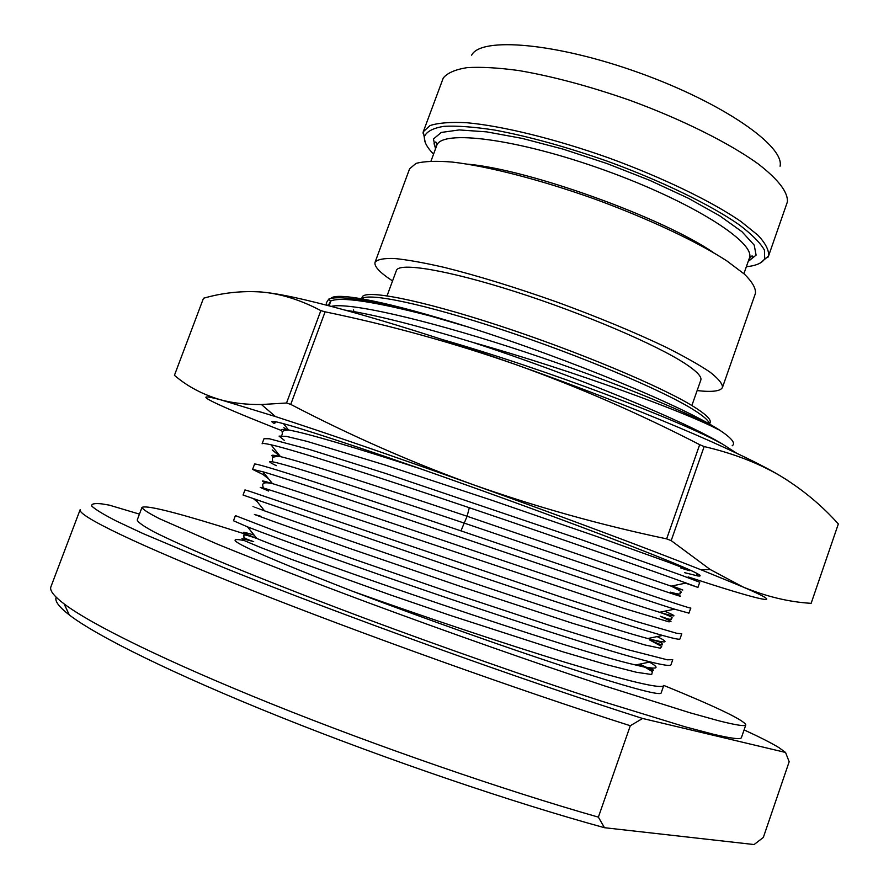 <?xml version="1.0" encoding="UTF-8"?>
<svg xmlns="http://www.w3.org/2000/svg" width="889" height="889" viewBox="0 0 889 889"><rect width="100%" height="100%" fill="white"/><g stroke="black" fill="none" stroke-linecap="round" stroke-linejoin="round"><path stroke-width="1.33" d="M471.648 55.174C480.838 36.593 556.292 42.861 639.469 72.909C722.713 102.768 784.843 146.04 780.075 166.221M768.529 256.065L787.387 201.892C788.11 192.268 778.442 179.656 758.395 164.054C729.369 143.073 681.919 119.359 629.634 100.224C589.429 86.2 552.491 76.31 518.832 70.553C498.251 67.742 480.971 66.775 467.003 67.653C455.224 69.542 447.3 72.998 443.267 78.01L423.275 131.761L429.976 125.582C438.266 122.86 450.523 121.904 466.736 122.726C502.152 125.905 554.88 138.806 608.854 157.953C662.638 177.6 711.489 201.27 740.793 221.394L758.073 235.329C765.729 243.619 769.207 250.531 768.529 256.065L760.384 262.944M425.164 142.262L423.275 131.761M746.349 266.733C756.206 265.711 762.306 263.033 764.673 258.721L764.418 250.053C760.328 242.864 751.95 234.463 739.281 224.839C710.578 204.837 661.672 181.034 607.643 161.298C566.071 146.763 528.333 136.339 494.451 130.027C473.97 126.894 457.168 125.66 444.067 126.316C433.365 128.027 426.853 131.35 424.542 136.273C423.62 141.095 426.631 147.052 433.565 154.13M375.069 262.244L409.596 168.81L416.008 163.409C424.12 161.22 436.21 160.765 452.29 162.065C487.439 166.143 540.067 179.622 594.13 198.836C648.037 218.494 697.187 241.652 726.869 260.922L744.426 274.145C752.283 281.935 755.961 288.336 755.461 293.326L722.501 387.326C722.524 383.681 718.356 378.614 710 372.102C699.21 364.834 684.508 356.533 665.917 347.188C634.724 332.286 598.408 317.24 556.97 302.06C515.364 287.336 477.793 275.779 444.256 267.389C423.975 262.733 407.351 259.766 394.405 258.488C383.826 258.177 377.369 259.421 375.069 262.244C373.936 266.333 379.759 272.567 392.549 280.935M697.12 390.582C712.311 392.293 720.768 391.204 722.501 387.326M691.864 405.528L700.799 380.136C701.954 376.858 697.009 371.524 685.941 364.134C657.716 345.254 584.184 313.717 515.898 291.87C447.511 269.945 398.783 262.011 396.383 270.534L387.071 295.804M709.589 424.164L710.155 422.542C711.267 419.475 705.688 414.13 693.431 406.484C661.505 386.537 576.805 351.011 498.162 325.318C419.386 299.537 364.246 289.014 362.134 297.248L361.579 298.748M330.908 298.404C336.009 291.648 389.382 301.938 468.336 327.063C571.171 359.856 683.463 406.506 719.901 430.309C731.825 438.244 735.914 443.411 732.169 445.789M327.141 305.294L326.185 303.027L328.819 299.048C339.442 294.959 373.369 300.626 430.576 316.062L468.336 327.063M286.502 429.865L283.835 427.631M280.446 456.635L272.19 449.934M263.722 472.737L263.066 474.515L252.598 469.392L262.955 471.781C288.136 479.104 370.346 506.641 464.18 538.456C558.003 570.271 644.658 599.742 674.562 609.165L688.953 613.154L690.753 607.998C695.365 610.821 588.907 574.25 460.947 530.866C342.176 490.584 251.498 460.846 254.498 464.269L252.598 469.392M268.8 479.071L263.066 474.515M257.21 501.696L253.932 499.14M663.75 685.408C716.545 706.966 743.904 720.101 745.827 724.835L741.448 737.57C740.904 739.659 731.636 738.57 713.645 734.325L685.03 726.78L599.486 700.521C530.133 677.929 443.822 647.703 363.501 617.799C304.205 595.552 251.92 574.961 211.826 558.159C187.435 547.702 168.299 539.023 154.408 532.1C143.596 526.244 137.862 522.232 137.217 520.043L141.962 507.43C145.696 505.052 171.399 511.208 219.061 525.877L249.12 535.3M745.827 724.835C745.393 726.602 736.236 725.213 718.356 720.679L689.897 712.756L604.62 685.908C535.434 663.005 449.212 632.69 368.913 602.942C309.616 580.828 257.277 560.492 217.083 544.012L159.442 518.687C148.53 513.109 142.707 509.353 141.962 507.43M352.633 591.285C420.541 615.588 504.93 643.958 566.404 662.672C629.023 681.552 661.46 689.197 663.716 685.608L661.094 693.109C659.171 695.754 627.123 686.986 564.948 666.817C503.907 646.803 420.019 616.977 352.633 591.285C252.576 552.236 216.383 535.311 244.053 540.49M744.082 729.902C759.851 737.159 771.474 743.06 778.953 747.638L785.554 752.461L642.591 718.468C522.999 680.463 339.954 614.532 224.139 567.76L142.907 533.511L116.359 521.054C103.335 514.342 95.167 509.375 91.834 506.13C91.089 503.841 94.445 503.085 101.902 503.885L109.291 505.13L139.451 514.12M56.207 597.219C54.473 600.908 58.83 606.809 69.298 614.944C96.723 636.102 173.599 674.218 280.191 716.956C386.682 759.651 513.442 802.789 604.476 827.703L754.094 844.55L763.34 837.427L789.165 761.751L785.554 752.461M642.591 718.468L630.301 725.735C519.398 690.42 361.801 633.99 248.531 588.996C134.917 543.879 77.199 515.442 80.154 509.675L50.906 586.807C49.428 590.352 53.829 596.063 64.119 603.909C91.256 624.445 166.376 661.538 271.734 703.966C377.025 746.349 504.052 790.254 598.375 817.135L604.476 827.703M630.301 725.735L598.375 817.135M233.496 520.765L247.509 526.866C275.657 537.923 354.355 566.382 443.222 596.608C532.089 626.823 616.044 653.471 650.326 661.927C663.672 665.216 670.539 666.194 670.939 664.861L672.751 659.682L667.317 659.805L626.912 649.448L550.535 625.723L452.179 593.096L354.233 559.314L278.946 532.422L235.407 515.62L233.496 520.765M243.064 495.051L453.701 567.493C545.057 598.508 630.434 626.534 662.616 635.457C673.951 638.613 679.741 639.78 679.963 638.98L681.763 633.813L676.585 633.246L636.691 621.589L560.748 596.93L249.842 491.373L244.964 489.917L243.064 495.051M670.562 592.174C690.186 599.631 681.174 596.93 643.492 584.073L464.591 523.221C399.839 501.396 339.498 481.46 305.027 470.859C271.245 460.524 261.688 458.802 276.335 465.669M672.04 585.951C686.83 591.407 686.541 591.474 671.151 586.151L467.103 516.265C378.914 486.527 302.071 461.702 280.524 456.646L280.457 456.624C272.09 454.623 269.834 454.779 273.679 457.09M697.932 587.407L699.721 582.262L680.518 574.916L581.095 539.59L385.593 473.437L309.572 449.501L269.378 438.777L264.011 438.688L262.111 443.8C262.322 443.155 265.278 443.478 270.967 444.767C293.381 449.701 375.125 475.848 469.303 507.719C567.226 540.801 659.149 573.238 686.164 583.04L697.932 587.407L685.575 583.151M688.119 576.905L713.634 585.129C766.64 601.942 786.398 605.665 742.971 586.962L700.865 569.716C647.825 548.624 560.548 515.976 472.848 484.572C392.571 455.89 326.785 433.221 275.479 416.563L220.939 399.894C233.074 403.128 246.575 404.673 261.444 404.528L286.536 403.006L290.747 404.395C349.977 435.31 410.674 462.036 472.848 484.572C535.534 506.763 600.131 524.854 666.639 538.867L671.184 540.623L710.255 569.549L742.971 586.962C766.274 596.563 788.999 602.02 811.135 603.331L838.338 523.965C822.003 505.641 802.967 489.806 781.242 476.437C759.306 463.413 733.603 453.446 704.155 446.556L671.184 540.623M281.446 430.52L271.067 426.42C214.005 403.784 186.701 390.704 220.939 399.894C202.848 394.649 187.346 386.448 174.433 375.314L203.492 298.248C222.506 292.781 241.786 290.692 261.344 292.003C280.613 293.67 300.449 299.871 320.84 310.605L286.536 403.006M273.779 421.453L275.279 422.797L274.012 423.397C263.522 417.152 291.803 425.22 358.867 447.589C428.609 471.048 532.533 508.352 605.065 535.967C678.796 564.293 709.655 577.606 697.654 575.916L684.641 572.672M287.736 429.898L285.202 428.787M704.155 446.556L699.676 444.667C639.169 413.507 577.972 386.848 516.109 364.701C453.734 342.898 390.06 325.263 325.096 311.828L290.747 404.395M699.676 444.667L666.639 538.867M787.665 480.416L781.242 476.437C742.415 452.745 633.079 405.995 516.109 364.701C403.639 324.752 302.816 296.359 265.622 292.448M325.096 311.828L320.84 310.605M420.264 468.692C351.477 446.356 307.561 433.443 288.536 429.965C281.557 428.82 279.635 429.454 282.78 431.865M441.689 339.354C546.824 369.546 681.074 420.875 722.657 444.178L736.759 453.301M722.657 444.178C684.997 421.142 572.483 374.825 472.437 342.265C417.474 325.53 375.125 314.839 345.399 310.161M719.901 430.309L717.467 429.165C685.275 410.718 598.275 375.536 509.664 346.977C420.997 318.351 348.644 302.238 331.197 306.349M717.467 429.165C686.141 412.574 577.028 371.813 472.437 342.265M430.576 316.062C373.791 301.382 340.431 296.415 330.519 301.138L329.341 305.872M330.508 301.149L328.274 305.594M670.495 592.152C678.274 594.385 681.43 594.619 679.963 592.874C683.241 592.741 680.285 590.496 671.117 586.14L686.13 583.028M435.51 148.852L433.454 138.973L441.3 132.439L459.246 129.927L486.683 131.872L522.132 138.384L563.215 149.174L606.854 163.509L649.603 180.278L688.142 198.147L719.601 215.727L741.982 231.718L754.205 245.097L756.095 255.132L748.216 261.433M748.371 260.977L752.85 257.477C752.816 255.243 751.638 255.51 749.327 258.277C756.695 242.83 691.82 201.492 604.464 170.143C517.165 138.617 440.833 129.116 436.666 145.718C436.643 142.107 435.91 141.151 434.454 142.851C433.743 142.718 434.154 144.574 435.677 148.396M467.758 164.154C529.422 169.643 662.594 217.594 713.611 252.676M709.389 424.053C709.133 420.897 703.499 415.919 692.509 409.129C661.216 389.726 579.717 355.4 502.363 329.797C424.909 304.105 367.924 292.27 361.856 298.804M639.824 664.105L652.393 671.595L651.704 674.518L636.513 672.284L606.62 664.672L563.37 651.959L450.367 615.444L390.671 595.008L291.748 559.459L260.466 547.435L243.886 540.412L241.986 538.545L253.565 541.579M649.448 662.105C661.583 668.984 656.971 669.939 635.613 664.972L635.524 664.95C572.372 651.07 305.305 558.903 256.91 538.512L256.832 538.478C239.886 531.589 238.974 530.455 254.11 535.078M649.903 640.124L661.672 646.447L660.46 648.237L645.081 644.992L572.738 623.345L461.513 586.773L348.555 548.035L272.078 520.954L254.398 514.453L260.955 516.309M657.149 636.591C670.162 642.947 667.039 643.592 647.781 638.535L647.703 638.513C616.566 630.257 536.256 604.231 450.879 575.327C365.479 546.424 290.103 519.965 264.611 510.886L264.544 510.864C249.109 505.33 249.098 505.308 264.5 510.797M660.305 616.233L671.006 621.3L669.006 621.878L623.533 608.298L283.524 494.384L264.933 488.439L260.255 487.416L268.589 491.028M664.694 611.21C678.585 617.088 676.896 617.444 659.638 612.265L659.571 612.243C630.523 603.509 548.946 576.161 461.258 546.524C373.547 516.876 296.537 490.884 272.456 483.594L272.412 483.572C262.255 480.505 259.821 480.16 265.089 482.56M469.303 507.719L467.103 516.265L460.947 530.866M680.818 568.027L689.453 570.671L685.941 568.938L669.373 562.604L598.553 537.112L492.595 500.518L384.037 464.691L306.749 441.3L286.358 436.366L279.068 436.121L284.224 440.266M764.673 258.721L768.074 257.121M424.542 136.273L422.953 132.872M436.666 145.718L431.009 161.042M749.327 258.277L743.904 273.69M353.511 309.85L354.011 312.561M69.298 614.944L64.119 603.909M639.591 664.15L641.425 666.417M639.836 664.094C650.759 669.617 655.171 671.562 653.071 669.939C652.715 669.439 655.282 669.573 635.524 664.95M253.698 541.623C245.753 539.045 242.53 537.223 244.019 536.145C241.952 533.978 246.22 534.756 256.832 538.478L247.52 526.866M650.337 661.927L635.613 664.972M649.837 640.091C659.871 644.569 663.961 645.903 662.094 644.092C661.816 643.447 664.505 642.991 647.703 638.513M255.165 499.151L264.555 510.864M662.616 635.457L647.77 638.535M659.56 612.243C670.384 616.055 674.229 618.077 671.106 618.299C672.629 620.222 669.006 619.522 660.249 616.21M262.955 471.781L272.412 483.572C259.01 480.738 263.422 486.505 263.355 487.972M674.562 609.165L659.627 612.265M280.535 456.646C267.967 455.913 274.245 460.38 272.012 461.658M270.989 444.778L280.48 456.635M700.865 569.716L710.255 569.549M275.479 416.563L261.444 404.528M686.364 569.104L687.519 568.893M281.368 435.677C284.291 432.787 278.368 431.054 288.525 429.965L283.491 423.675M696.276 573.016L697.654 575.916M328.819 299.048L330.519 301.149"/></g></svg>
